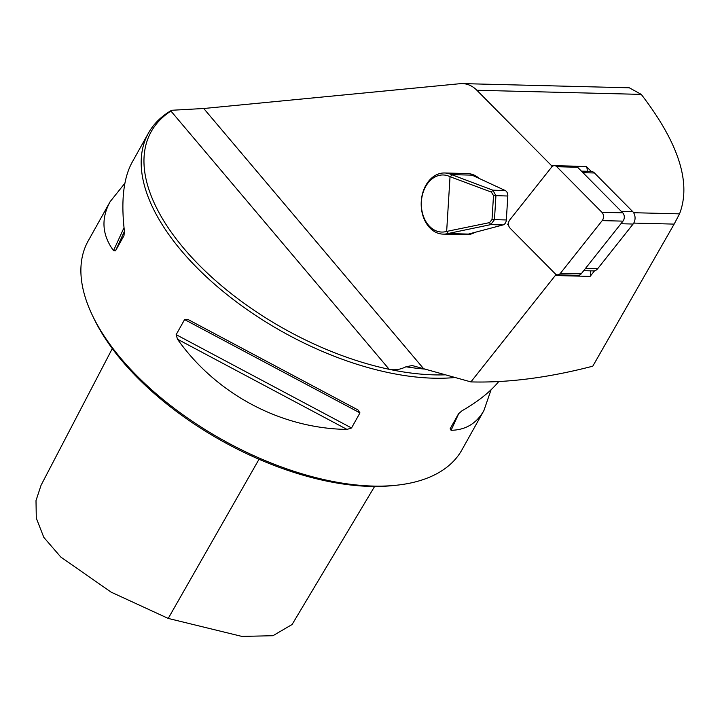 <?xml version="1.0" encoding="UTF-8"?>
<svg xmlns="http://www.w3.org/2000/svg" width="720" height="720" viewBox="0 0 720 720"><rect width="100%" height="100%" fill="white"/><g stroke="black" fill="none" stroke-linecap="round" stroke-linejoin="round"><path stroke-width="1.08" d="M583.695 270.675L593.406 270.918A8.154 6.048 -88.6 0 0 594.558 270.801A8.154 6.048 -88.6 0 0 597.699 268.686L633.105 224.046A8.154 6.048 -88.6 0 0 632.682 211.572L594.459 172.98A8.154 6.048 -88.6 0 0 591.192 171.387A8.154 6.048 -88.6 0 0 590.994 171.378L581.427 171.135M591.192 171.387L586.395 166.545L575.955 166.284M587.133 171.279A6.453 4.788 -88.6 0 0 586.395 166.545M555.687 274.167A6.453 4.788 91.4 0 1 555.282 275.526L590.112 276.399A6.453 4.788 -88.6 0 0 590.346 270.846M590.112 276.399L594.558 270.801M491.067 389.763L483.921 410.526L461.952 449.829A214.092 108.099 -150.8 0 1 395.793 485.298L392.445 485.64A210.69 106.38 -150.8 0 1 94.104 318.906L92.646 315.873A214.092 108.099 -150.8 0 1 88.182 240.939L110.151 201.636L124.893 183.222M508.518 223.227L507.627 224.352L508.653 225.387M508.509 224.379L507.627 224.352M553.77 165.726L551.565 165.672A6.453 4.788 91.4 0 1 551.988 166.725M479.349 178.524A30.582 22.671 -88.6 0 0 474.327 175.194A30.582 22.671 -88.6 0 0 467.433 173.556L444.627 172.98A30.582 22.671 91.4 0 1 451.53 174.627L492.831 190.188L495.936 195.705L494.46 219.672L490.707 224.631L447.894 233.559A30.582 22.671 91.4 0 1 443.097 234.126A30.582 22.671 91.4 0 1 421.2 202.986A30.582 22.671 91.4 0 1 444.627 172.98M443.097 234.126L465.894 234.702A30.582 22.671 -88.6 0 0 475.182 232.29M551.565 165.672L476.883 90.27A33.984 25.191 -88.6 0 0 462.438 83.601A33.984 25.191 -88.6 0 0 460.161 83.682L203.733 108.504L172.098 110.25L170.928 111.051A212.391 107.244 -150.8 0 0 183.924 248.508A212.391 107.244 -150.8 0 0 389.187 369.315L170.928 111.051M633.753 223.092L674.145 224.109L592.776 366.183C548.433 377.703 507.807 382.941 470.907 381.906L411.696 365.4M470.907 381.906L555.282 275.526M674.145 224.109L679.527 213.858C691.488 182.97 678.735 143.154 641.268 94.392L629.307 87.795M172.017 110.313L171.108 110.583A214.092 108.099 -150.8 0 0 148.473 133.056A214.092 108.099 -150.8 0 0 227.196 294.759A214.092 108.099 -150.8 0 0 455.058 377.514M412.308 365.517L405.954 366.777C400.32 369.576 394.731 370.413 389.187 369.315A212.391 107.244 -150.8 0 0 445.428 374.823M483.921 410.526C476.586 423.432 465.642 430.029 451.089 430.299L450.135 428.805L458.559 413.73L461.997 410.787C477.891 401.679 490.131 391.95 498.717 381.609M148.473 133.056L132.039 162.468C123.444 178.236 120.906 201.123 124.416 231.138L123.975 235.674L115.551 250.758L113.508 250.65C102.033 234.882 100.917 218.547 110.151 201.636M347.004 429.417C280.917 428.517 216.225 394.092 177.489 339.21L176.157 334.656L184.59 319.572L188.388 319.698L357.948 409.923L359.955 412.893L351.531 427.977L347.004 429.417L177.489 339.21M395.793 485.298A214.092 108.099 -150.8 0 1 92.646 315.873M374.598 486.468L292.095 624.501L272.943 635.715L241.821 636.399L168.228 618.426L111.159 592.164L60.831 557.082L43.821 537.39L36.306 518.175L36 500.607L41.067 485.235L112.302 348.588M447.894 233.559L468.414 234.081L503.037 224.937A5.436 4.032 -88.6 0 0 506.331 219.969L507.816 196.011A5.436 4.032 -88.6 0 0 505.161 190.494L472.05 175.14L451.53 174.627M446.652 231.417L450.036 176.697A28.548 21.159 -88.6 0 0 421.398 201.582A28.548 21.159 -88.6 0 0 446.652 231.417L489.51 222.633L492.021 219.537L493.506 195.57L491.391 192.114L450.036 176.697M491.391 192.114L492.831 190.188L505.161 190.494M450.576 176.751L451.728 174.708M447.201 231.444L448.092 233.514M507.816 196.011L493.506 195.57M503.037 224.937L490.707 224.631L489.51 222.633M506.331 219.969L492.021 219.537M554.472 165.663L575.262 166.185A5.436 4.032 91.4 0 1 577.575 167.247L622.71 212.823A5.436 4.032 91.4 0 1 622.989 221.139L581.184 273.852A5.436 4.032 91.4 0 1 578.313 275.337L557.523 274.815A5.436 4.032 91.4 0 1 555.21 273.753L510.075 228.177A5.436 4.032 91.4 0 1 509.796 219.861L551.601 167.157A5.436 4.032 91.4 0 1 554.472 165.663A5.436 4.032 91.4 0 1 556.776 166.725L601.92 212.301A5.436 4.032 91.4 0 1 602.199 220.617L560.394 273.33A5.436 4.032 91.4 0 1 557.523 274.815M423.549 368.613L203.733 108.504M476.883 90.27L641.268 94.392M633.591 212.706L679.527 213.858M425.34 369.126A212.391 107.244 -150.8 0 1 405.954 366.777M458.892 413.244L451.089 430.299M124.02 227.673L113.508 250.65M124.434 231.327L115.551 250.758M176.157 334.656L351.531 427.977M184.59 319.572L359.955 412.893M259.029 459.261L168.228 618.426M620.928 223.74L633.105 224.046M585.522 268.38L597.699 268.686M582.957 172.692L594.459 172.98M621.18 211.284L632.682 211.572M622.71 212.823L601.92 212.301M622.989 221.139L602.199 220.617M581.184 273.852L560.394 273.33M577.575 167.247L556.776 166.725M462.438 83.601L629.28 87.795"/></g></svg>
